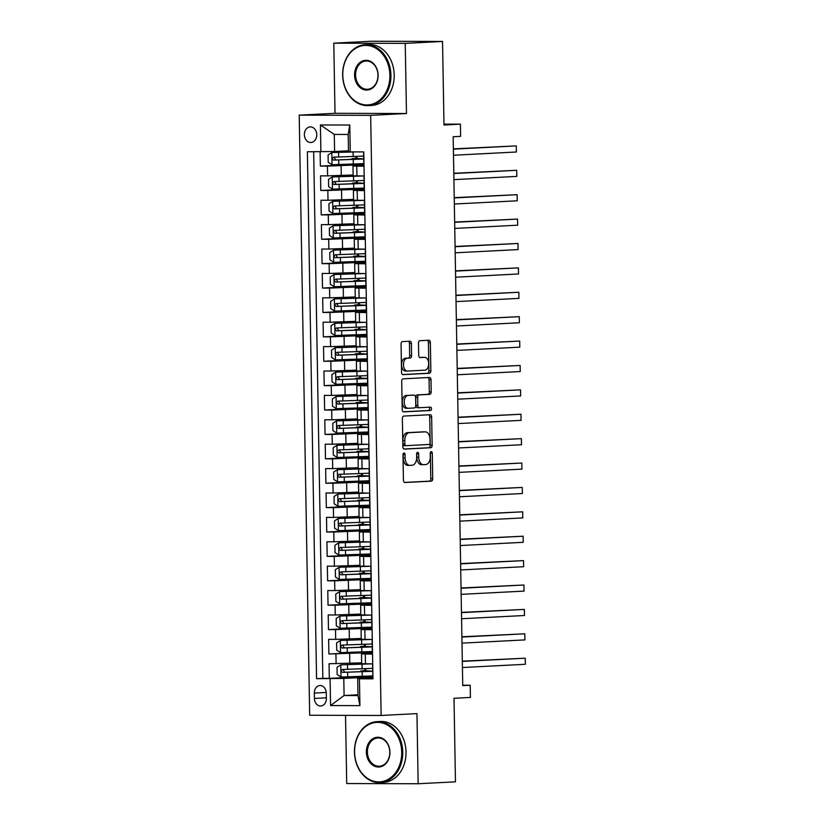 <?xml version="1.0" encoding="UTF-8"?>
<svg xmlns="http://www.w3.org/2000/svg" width="825" height="825" viewBox="0 0 825 825"><rect width="100%" height="100%" fill="white"/><g stroke="black" fill="none" stroke-linecap="round" stroke-linejoin="round"><path stroke-width="1.24" d="M403.992 453.018A1.681 1.021 90.2 0 0 402.992 454.75L403.435 480.191A2.392 1.464 90.2 0 0 404.889 482.512A2.392 1.464 90.2 0 0 404.941 482.512L431.3 481.161A2.392 1.464 90.2 0 0 432.723 478.686L432.279 453.245A1.681 1.021 90.2 0 0 431.258 451.626A1.681 1.021 90.2 0 0 431.228 451.626A1.681 1.021 90.2 0 0 430.227 453.348L430.289 456.648A7.662 4.692 90.2 0 1 425.731 464.547L423.534 464.661A7.662 4.692 90.2 0 1 423.38 464.661A7.662 4.692 90.2 0 1 418.718 457.236L418.657 453.946A1.681 1.021 90.2 0 0 417.646 452.317A1.681 1.021 90.2 0 0 417.605 452.327A1.681 1.021 90.2 0 0 416.615 454.049L416.666 457.339A7.662 4.692 90.2 0 1 412.118 465.248L409.922 465.362A7.662 4.692 90.2 0 1 409.767 465.362A7.662 4.692 90.2 0 1 405.096 457.937L405.044 454.647A1.681 1.021 90.2 0 0 404.023 453.018A1.681 1.021 90.2 0 0 403.992 453.018M304.373 134.671A7.807 6.177 -92.9 0 0 310.953 142.488A7.807 6.177 -92.9 0 0 316.738 134.712A7.807 6.177 -92.9 0 0 310.159 126.895A7.807 6.177 -92.9 0 0 304.373 134.671M411.386 343.53A2.392 1.464 90.2 0 0 409.922 341.21A2.392 1.464 90.2 0 0 409.881 341.21L402.487 341.591A2.392 1.464 90.2 0 0 401.063 344.066L401.548 372.323A2.392 1.464 90.2 0 0 403.012 374.643A2.392 1.464 90.2 0 0 403.064 374.643L429.423 373.282A2.392 1.464 90.2 0 0 430.846 370.817L430.351 342.561A2.392 1.464 90.2 0 0 428.887 340.24A2.392 1.464 90.2 0 0 428.845 340.24L419.904 340.694A2.392 1.464 90.2 0 0 418.492 343.169L418.698 355.266A2.392 1.464 90.2 0 0 420.152 357.586A2.392 1.464 90.2 0 0 420.203 357.576L424.638 357.349A6.404 3.919 90.2 0 1 424.762 357.349A6.404 3.919 90.2 0 1 428.66 363.66A6.404 3.919 90.2 0 1 424.854 370.167L407.509 371.054A6.404 3.919 90.2 0 1 407.375 371.054A6.404 3.919 90.2 0 1 403.477 364.743A6.404 3.919 90.2 0 1 407.282 358.246L410.169 358.091A2.392 1.464 90.2 0 0 411.593 355.627L411.386 343.53L409.458 343.53A2.392 1.464 90.2 0 0 408.375 341.292M345.52 715.357L346.717 783.544L418.162 783.75L455.462 781.832L454.008 698.28L470.415 697.434L470.209 685.235L462.743 685.627L453.162 136.744L460.628 136.362L460.412 124.163L443.984 124.111M405.24 43.374L333.795 43.168L335.012 113.303L406.467 113.51L405.24 43.374L442.54 41.456L443.994 125.008L460.412 124.163M406.467 113.51L370.662 115.345L381.14 715.461L309.684 715.254L299.207 115.139L370.662 115.345M418.162 783.75L416.945 713.615L381.14 715.461M403.786 416.068A2.392 1.464 90.2 0 0 402.363 418.533L402.858 446.789A2.392 1.464 90.2 0 0 404.312 449.109A2.392 1.464 90.2 0 0 404.363 449.109L430.722 447.748A2.392 1.464 90.2 0 0 432.145 445.283L431.65 417.027A2.392 1.464 90.2 0 0 430.186 414.707A2.392 1.464 90.2 0 0 430.145 414.707L403.786 416.068M402.208 409.551L401.713 381.294A2.392 1.464 90.2 0 1 403.136 378.83L429.495 377.479A2.392 1.464 90.2 0 0 429.495 377.479A2.392 1.464 90.2 0 1 431.001 379.789L431.207 391.885A2.392 1.464 90.2 0 1 429.784 394.36L419.1 394.907A2.392 1.464 90.2 0 0 417.677 397.372L417.811 405.395A2.392 1.464 90.2 0 0 419.275 407.715A2.392 1.464 90.2 0 0 419.317 407.715L430.454 407.148A1.681 1.021 90.2 0 1 430.485 407.148A1.681 1.021 90.2 0 1 431.506 408.798A1.681 1.021 90.2 0 1 430.506 410.499L403.714 411.871A2.392 1.464 90.2 0 1 403.662 411.871A2.392 1.464 90.2 0 1 402.208 409.551M333.795 43.168L371.085 41.25L442.54 41.456M320.121 151.79L320.368 166.093L356.967 164.206M363.794 164.66L327.422 166.114L327.587 175.869L320.543 175.849L320.791 190.482L357.4 188.605M364.217 189.049L327.845 190.503L328.01 200.258L320.966 200.238L321.224 214.882L357.823 212.994M364.64 213.448L328.267 214.902L328.443 224.658L321.389 224.637L321.647 239.271L358.246 237.394M365.073 237.847L328.69 239.291L328.866 249.047L321.822 249.037L322.07 263.67L358.679 261.783M365.496 262.237L329.123 263.691L329.288 273.446L322.245 273.426L322.503 288.059L359.102 286.182M365.918 286.636L329.546 288.08L329.722 297.846L322.668 297.825L322.926 312.458L359.525 310.571M366.352 311.025L329.969 312.479L330.144 322.235L323.091 322.214L323.348 336.858L359.948 334.971M366.774 335.424L330.402 336.868L330.567 346.634L323.524 346.613L323.771 361.247L360.381 359.37M367.197 359.813L330.825 361.267L330.99 371.023L323.947 371.002L324.204 385.646L360.803 383.759M367.62 384.213L331.248 385.667L331.423 395.423L324.369 395.402L324.627 410.035L361.226 408.158M368.053 408.602L331.681 410.056L331.846 419.812L324.802 419.791L325.05 434.435L361.659 432.548M368.476 433.001L332.104 434.455L332.269 444.211L325.225 444.19L325.483 458.824L362.082 456.947M368.899 457.39L332.527 458.844L332.702 468.6L325.648 468.579L325.906 483.223L362.505 481.336M369.332 481.79L332.949 483.244L333.125 492.999L326.071 492.979L326.329 507.612L362.928 505.735M369.755 506.189L333.382 507.633L333.548 517.399L326.504 517.378L326.752 532.012L363.361 530.124M370.177 530.578L333.805 532.032L333.97 541.788L326.927 541.767L327.185 556.401L363.784 554.524M370.6 554.977L334.228 556.421L334.403 566.187L327.35 566.167L327.608 580.8L364.207 578.923M371.033 579.367L334.661 580.821L334.826 590.576L327.783 590.556L328.03 605.199L364.64 603.312M371.456 603.766L335.084 605.21L335.249 614.976L328.206 614.955L328.463 629.588L365.062 627.712M371.879 628.155L335.507 629.609L335.682 639.365L328.628 639.344L328.886 653.988L372.312 652.554M365.485 652.101L328.886 653.988M372.962 678.501L372.508 663.867L361.659 663.712L361.494 653.947L372.333 654.112L372.085 639.468L361.237 639.313L361.072 629.558L371.9 628.908M361.072 629.558L371.91 629.712L371.652 615.079L360.814 614.924L360.638 605.158L371.467 604.519M360.638 605.158L371.487 605.313L371.229 590.679L360.391 590.525L360.216 580.769L371.044 580.119M360.216 580.769L371.054 580.924L370.807 566.29L359.958 566.125L359.793 556.37L370.621 555.73M359.793 556.37L370.631 556.524L370.373 541.891L359.535 541.736L359.36 531.981L370.188 531.331M359.36 531.981L370.208 532.135L369.951 517.502L359.112 517.337L358.937 507.581L369.765 506.942M358.937 507.581L369.786 507.736L369.528 493.103L358.679 492.948L358.514 483.192L369.342 482.543M358.514 483.192L369.353 483.347L369.095 468.703L358.256 468.548L358.091 458.793L368.919 458.153M358.091 458.793L368.93 458.948L368.672 444.314L357.833 444.159L357.658 434.393L368.486 433.754M357.658 434.393L368.507 434.558L368.249 419.915L357.411 419.76L357.235 410.004L368.063 409.355M357.235 410.004L368.074 410.159L367.826 395.526L356.978 395.371L356.812 385.605L367.641 384.966M356.812 385.605L367.651 385.77L367.393 371.126L356.555 370.972L356.379 361.216L367.207 360.566M356.379 361.216L367.228 361.371L366.97 346.737L356.132 346.572L355.957 336.817L366.785 336.177M355.957 336.817L366.805 336.971L366.548 322.338L355.699 322.183L355.534 312.427L366.362 311.778M355.534 312.427L366.372 312.582L366.114 297.949L355.276 297.784L355.111 288.028L365.939 287.389M355.111 288.028L365.949 288.183L365.692 273.549L354.853 273.395L354.678 263.639L365.506 262.989M354.678 263.639L365.527 263.794L365.269 249.15L354.43 248.995L354.255 239.24L365.083 238.6M354.255 239.24L365.093 239.394L364.846 224.761L353.997 224.606L353.832 214.851L364.66 214.201M353.832 214.851L364.671 215.005L364.413 200.362L353.574 200.207L353.399 190.451L364.227 189.812M353.399 190.451L364.248 190.606L363.99 175.972L353.152 175.818L352.976 166.052L363.804 165.412M327.587 175.869L353.131 174.972M328.01 200.258L353.564 199.372M328.443 224.658L353.987 223.761M328.866 249.047L354.41 248.16M329.288 273.446L354.832 272.549M329.722 297.846L355.266 296.948M330.144 322.235L355.688 321.338M330.567 346.634L356.111 345.737M330.99 371.023L356.544 370.126M331.423 395.423L356.967 394.525M331.846 419.812L357.39 418.925M332.269 444.211L357.813 443.314M332.702 468.6L358.246 467.713M333.125 492.999L358.669 492.102M333.548 517.399L359.092 516.502M333.97 541.788L359.525 540.891M334.403 566.187L359.948 565.29M334.826 590.576L360.37 589.679M335.249 614.976L360.793 614.078M335.682 639.365L361.226 638.478M326.38 698.466L326.287 693.103A7.569 5.981 -92.9 0 0 319.914 685.534A7.569 5.981 -92.9 0 0 314.315 693.072L314.407 698.435A7.569 5.981 -92.9 0 0 320.781 706.004A7.569 5.981 -92.9 0 0 326.38 698.466M320.894 151.79L320.43 124.957L349.779 125.039L350.254 151.882L348.49 151.553L348.191 134.475L334.29 134.434L334.589 151.511L307.374 151.759L316.573 678.686L343.788 678.439L372.735 676.943M350.254 151.882L363.763 151.913L372.962 678.841L359.442 678.8L359.917 705.643L330.567 705.55L330.093 678.717M313.655 151.779L322.843 678.356L329.309 678.377L329.051 663.743L361.649 662.867M372.323 653.307L361.494 653.947M352.976 166.052L363.815 166.217L363.567 151.913M335.507 629.609L328.463 629.588M335.084 605.21L328.03 605.199M334.661 580.821L327.608 580.8M334.228 556.421L327.185 556.401M333.805 532.032L326.752 532.012M333.382 507.633L326.329 507.612M332.949 483.244L325.906 483.223M332.527 458.844L325.483 458.824M332.104 434.455L325.05 434.435M331.681 410.056L324.627 410.035M331.248 385.667L324.204 385.646M330.825 361.267L323.771 361.247M330.402 336.868L323.348 336.858M329.969 312.479L322.926 312.458M329.546 288.08L322.503 288.059M329.123 263.691L322.07 263.67M328.69 239.291L321.647 239.271M328.267 214.902L321.224 214.882M327.845 190.503L320.791 190.482M327.422 166.114L320.368 166.093M334.589 151.511L348.48 150.8M343.788 678.439L344.087 695.516L357.988 695.547L357.689 678.48L359.442 678.8M357.978 694.794L344.087 695.516L330.567 705.55M372.745 677.707L357.689 678.48M335.012 113.303L299.207 115.139M470.209 685.235L462.743 685.214M372.735 676.778L365.908 676.366M365.815 670.972L365.774 668.807M365.908 676.5L329.309 678.377M322.843 678.356L316.573 678.686M372.302 652.379L365.485 651.977M365.392 646.583L365.351 644.418M371.879 627.99L365.062 627.577M364.97 622.184L364.928 620.018M371.456 603.591L364.629 603.188M364.537 597.785L364.506 595.619M371.023 579.202L364.207 578.789M364.114 573.396L364.073 571.23M370.6 554.802L363.784 554.4M363.691 548.996L363.65 546.831M370.177 530.413L363.361 530.001M363.258 524.607L363.227 522.442M369.755 506.014L362.928 505.612M362.835 500.208L362.794 498.042M369.322 481.625L362.505 481.212M362.412 475.819L362.371 473.653M368.899 457.225L362.082 456.813M361.989 451.419L361.948 449.254M368.476 432.826L361.649 432.424M361.556 427.03L361.525 424.865M368.043 408.437L361.226 408.024M361.133 402.631L361.092 400.465M367.62 384.037L360.803 383.635M360.711 378.232L360.669 376.076M367.197 359.648L360.37 359.236M360.278 353.843L360.247 351.677M366.774 335.249L359.948 334.847M359.855 329.443L359.813 327.278M366.341 310.86L359.525 310.448M359.432 305.054L359.391 302.888M365.918 286.461L359.102 286.058M358.999 280.655L358.968 278.489M365.496 262.072L358.669 261.659M358.576 256.266L358.545 254.1M365.062 237.672L358.246 237.27M358.153 231.866L358.112 229.701M364.64 213.283L357.823 212.871M357.73 207.477L357.689 205.312M364.217 188.884L357.39 188.471M357.297 183.078L357.266 180.912M363.794 164.484L356.967 164.082M356.874 158.689L356.833 156.523M357.988 695.547L359.917 705.643M320.43 124.957L334.29 134.434M349.779 125.039L348.191 134.475M403.054 454.132A1.681 1.021 90.2 0 1 403.116 454.637L403.167 457.937A7.662 4.692 90.2 0 0 407.828 465.362A7.662 4.692 90.2 0 0 407.993 465.352L409.613 465.362M423.225 464.661L421.606 464.65A7.662 4.692 90.2 0 1 421.451 464.661A7.662 4.692 90.2 0 1 416.79 457.236L416.728 453.936A1.681 1.021 90.2 0 0 416.677 453.43M404.508 482.429L429.371 481.15A2.392 1.464 90.2 0 0 430.794 478.686L430.351 453.245A1.681 1.021 90.2 0 0 430.289 452.729M403.93 449.027L428.783 447.748A2.392 1.464 90.2 0 0 430.207 445.273L429.722 417.027A2.392 1.464 90.2 0 0 428.639 414.789M404.858 444.046A1.681 1.021 90.2 0 0 405.879 445.675A1.681 1.021 90.2 0 0 405.91 445.675L429.052 444.479A1.681 1.021 90.2 0 0 430.042 442.757L429.99 439.282A7.662 4.692 90.2 0 0 425.318 431.857A7.662 4.692 90.2 0 0 425.164 431.857L409.344 432.671A7.662 4.692 90.2 0 0 404.797 440.581L404.858 444.046L402.93 444.046A1.681 1.021 90.2 0 0 403.951 445.665A1.681 1.021 90.2 0 0 403.982 445.665L405.848 445.675M423.545 431.857A7.662 4.692 90.2 0 0 423.39 431.857A7.662 4.692 90.2 0 0 423.235 431.857L425.164 431.857M402.93 444.046L402.868 440.571A7.662 4.692 90.2 0 1 407.416 432.671L423.235 431.857M419.224 407.715L417.388 407.715A2.392 1.464 90.2 0 1 417.337 407.715A2.392 1.464 90.2 0 1 415.882 405.395L415.738 397.372A2.392 1.464 90.2 0 1 417.161 394.897L427.855 394.35A2.392 1.464 90.2 0 0 429.278 391.885L429.072 379.789A2.392 1.464 90.2 0 0 427.989 377.551M403.281 411.788L428.577 410.489A1.681 1.021 90.2 0 0 429.567 409.056A1.681 1.021 90.2 0 0 428.876 407.22M408.004 395.474A6.404 3.919 90.2 0 0 404.198 401.971A6.404 3.919 90.2 0 0 408.097 408.293A6.404 3.919 90.2 0 0 408.231 408.282L414.346 407.973A2.392 1.464 90.2 0 0 415.759 405.498L415.625 397.485A2.392 1.464 90.2 0 0 414.171 395.165A2.392 1.464 90.2 0 0 414.119 395.165L406.075 395.474A6.404 3.919 90.2 0 0 402.27 401.971A6.404 3.919 90.2 0 0 406.168 408.282A6.404 3.919 90.2 0 0 406.292 408.282L407.963 408.282M412.283 395.154A2.392 1.464 90.2 0 0 412.232 395.154A2.392 1.464 90.2 0 0 412.191 395.154L414.119 395.165M406.075 395.474L412.191 395.154M407.241 371.054L405.57 371.054A6.404 3.919 90.2 0 1 405.446 371.054A6.404 3.919 90.2 0 1 401.538 364.743A6.404 3.919 90.2 0 1 405.353 358.236L408.241 358.091A2.392 1.464 90.2 0 0 409.664 355.616L409.458 343.53M422.967 357.349A6.404 3.919 90.2 0 0 422.833 357.349A6.404 3.919 90.2 0 0 422.699 357.349L424.638 357.349M419.77 357.493L422.699 357.349M402.631 374.56L427.484 373.282A2.392 1.464 90.2 0 0 428.907 370.807L428.423 342.55A2.392 1.464 90.2 0 0 427.34 340.312M363.773 671.705L363.763 671.076L360.876 670.962L363.969 670.735A1.464 0.897 90.2 0 0 364.846 669.23A1.464 0.897 90.2 0 0 364.805 668.848M368.806 663.857L340.849 664.837L337.033 667.26L337.157 674.582L341.065 677.026L372.714 675.933M340.849 664.837L371.467 663.867M361.659 663.486L360.742 663.403L361.659 663.29M365.815 670.777L372.632 671.179M462.433 667.528L525.329 664.29L525.226 658.195L462.32 661.165M372.58 668.363L342.561 669.467C340.849 670.447 340.859 671.426 342.612 672.385L372.632 671.292M363.763 671.076L369.59 671.292L344.757 672.282L343.375 670.096M525.329 664.29L525.226 658.195L462.32 661.423M354.595 752.06A29.772 23.543 -92.9 0 0 378.675 781.894A29.772 23.543 -92.9 0 0 401.713 752.194A29.772 23.543 -92.9 0 0 377.633 722.37A29.772 23.543 -92.9 0 0 354.595 752.06M402.744 752.173A30.504 24.121 87.1 0 1 380.17 782.574A30.504 24.121 87.1 0 1 354.461 752.039A30.504 24.121 87.1 0 1 377.035 721.638A30.504 24.121 87.1 0 1 402.744 752.173M366.372 752.091A14.891 11.777 87.1 0 1 377.902 737.251A14.891 11.777 87.1 0 1 389.936 752.163A14.891 11.777 87.1 0 1 378.417 767.013A14.891 11.777 87.1 0 1 366.372 752.091M389.802 752.132A14.159 11.199 -92.9 0 0 377.881 737.962A14.159 11.199 -92.9 0 0 367.403 752.07A14.159 11.199 -92.9 0 0 379.335 766.239A14.159 11.199 -92.9 0 0 389.802 752.132M377.035 721.638L380.325 721.462A30.504 24.121 87.1 0 1 406.024 752.008A30.504 24.121 87.1 0 1 383.45 782.399L380.17 782.574M342.777 75.106A29.772 23.543 -92.9 0 0 366.857 104.94A29.772 23.543 -92.9 0 0 389.895 75.24A29.772 23.543 -92.9 0 0 365.826 45.416A29.772 23.543 -92.9 0 0 342.777 75.106M390.926 75.219A30.504 24.121 87.1 0 1 368.352 105.621A30.504 24.121 87.1 0 1 342.653 75.085A30.504 24.121 87.1 0 1 365.217 44.684A30.504 24.121 87.1 0 1 390.926 75.219M354.564 75.137A14.891 11.777 87.1 0 1 366.083 60.297A14.891 11.777 87.1 0 1 378.118 75.209A14.891 11.777 87.1 0 1 366.599 90.059A14.891 11.777 87.1 0 1 354.564 75.137M377.984 75.178A14.159 11.199 -92.9 0 0 366.063 61.009A14.159 11.199 -92.9 0 0 355.585 75.116A14.159 11.199 -92.9 0 0 367.517 89.286A14.159 11.199 -92.9 0 0 377.984 75.178M365.217 44.684L368.507 44.509A30.504 24.121 87.1 0 1 394.206 75.054A30.504 24.121 87.1 0 1 371.632 105.445L368.352 105.621M363.351 647.316L363.34 646.676L360.442 646.573L363.547 646.346A1.464 0.897 90.2 0 0 364.413 644.83A1.464 0.897 90.2 0 0 364.382 644.449M368.383 639.458L340.426 640.437L336.6 642.871L336.734 650.183L340.632 652.637L372.292 651.533M340.426 640.437L371.033 639.468M361.237 639.086L360.319 639.004L361.226 638.901M365.392 646.387L372.209 646.779M462 643.129L524.906 639.901L524.803 633.796L461.897 636.766M372.157 643.974L342.138 645.067C340.416 646.047 340.436 647.027 342.189 647.996L372.209 646.903M363.34 646.676L369.167 646.893L344.334 647.883L342.952 645.697M524.906 639.901L524.803 633.796L461.897 637.034M362.928 622.916L362.907 622.287L360.02 622.174L363.124 621.947A1.464 0.897 90.2 0 0 363.99 620.441A1.464 0.897 90.2 0 0 363.949 620.06M367.96 615.068L339.993 616.048L336.177 618.472L336.301 625.793L340.209 628.238L371.869 627.134M339.993 616.048L370.611 615.068M360.803 614.697L359.886 614.615L360.803 614.501M364.959 621.988L371.786 622.39M461.577 618.74L524.483 615.502L524.37 609.407L461.464 612.377M371.735 619.575L341.705 620.678C339.993 621.658 340.013 622.627 341.756 623.597L371.786 622.504M362.907 622.287L368.744 622.504L343.912 623.494L342.519 621.308M524.483 615.502L524.37 609.407L461.474 612.635M362.495 598.527L362.484 597.888L359.597 597.785L362.691 597.558A1.464 0.897 90.2 0 0 363.567 596.042A1.464 0.897 90.2 0 0 363.526 595.66M367.527 590.669L339.57 591.649L335.754 594.083L335.878 601.394L339.787 603.848L371.436 602.745M339.57 591.649L370.188 590.679M360.381 590.298L359.463 590.215L360.381 590.112M364.537 597.599L371.353 597.991M461.154 594.34L524.05 591.102L523.947 585.007L461.041 587.977M371.312 595.186L341.282 596.279C339.57 597.259 339.591 598.238 341.333 599.208L371.363 598.104M362.484 597.888L368.321 598.104L343.478 599.094L342.097 596.908M524.05 591.102L523.947 585.007L461.041 588.246M362.072 574.128L362.062 573.499L359.164 573.385L362.268 573.158A1.464 0.897 90.2 0 0 363.134 571.653A1.464 0.897 90.2 0 0 363.103 571.261M367.104 566.28L339.147 567.249L335.321 569.683L335.455 577.005L339.353 579.449L371.013 578.346M339.147 567.249L369.765 566.28M359.958 565.909L359.04 565.826L359.958 565.713M364.114 573.2L370.93 573.602M460.721 569.941L523.627 566.713L523.524 560.608L460.618 563.588M370.879 570.787L340.859 571.88C339.147 572.87 339.157 573.839 340.911 574.808L370.93 573.715M362.062 573.499L367.888 573.705L343.056 574.705L341.674 572.519M523.627 566.713L523.524 560.608L460.618 563.846M361.649 549.739L361.639 549.099L358.741 548.996L361.845 548.759A1.464 0.897 90.2 0 0 362.711 547.253A1.464 0.897 90.2 0 0 362.67 546.872M366.682 541.881L338.724 542.86L334.898 545.284L335.022 552.606L338.931 555.06L370.59 553.957M338.724 542.86L369.332 541.891M359.535 541.509L358.607 541.427L359.525 541.313M361.845 548.759L370.507 549.202M460.298 545.552L523.205 542.314L523.102 536.219L460.185 539.189M370.456 546.398L340.436 547.491C338.714 548.47 338.735 549.45 340.488 550.419L370.507 549.316M361.639 549.099L367.465 549.316L342.633 550.306L341.251 548.12M523.205 542.314L523.102 536.219L460.195 539.457M361.216 525.339L361.206 524.7L358.318 524.597L361.412 524.37A1.464 0.897 90.2 0 0 362.288 522.854A1.464 0.897 90.2 0 0 362.247 522.472M366.248 517.481L338.291 518.461L334.476 520.895L334.599 528.217L338.508 530.661L370.157 529.557M338.291 518.461L368.909 517.492M359.102 517.11L358.184 517.038L359.102 516.924M361.412 524.37L370.074 524.813M459.876 521.153L522.782 517.925L522.668 511.82L459.762 514.8M370.033 521.998L340.003 523.091C338.291 524.081 338.312 525.051 340.055 526.02L370.085 524.927M361.206 524.7L367.043 524.917L342.2 525.907L340.818 523.72M522.782 517.925L522.668 511.82L459.772 515.058M360.793 500.94L360.783 500.311L357.895 500.198L360.989 499.971A1.464 0.897 90.2 0 0 361.866 498.465A1.464 0.897 90.2 0 0 361.824 498.083M365.826 493.092L337.868 494.072L334.043 496.495L334.177 503.817L338.085 506.272L369.734 505.168M337.868 494.072L368.486 493.103M358.679 492.721L357.761 492.638L358.679 492.525M360.989 499.971L369.652 500.414M459.453 496.763L522.349 493.525L522.246 487.431L459.339 490.401M369.6 497.599L339.58 498.702C337.868 499.682 337.879 500.662 339.632 501.631L369.652 500.528M360.783 500.311L366.609 500.528L341.777 501.517L340.395 499.331M522.349 493.525L522.246 487.431L459.339 490.658M360.37 476.551L360.36 475.912L357.462 475.808L360.566 475.582A1.464 0.897 90.2 0 0 361.433 474.066A1.464 0.897 90.2 0 0 361.402 473.684M365.403 468.693L337.446 469.673L333.62 472.106L333.754 479.418L337.652 481.872L369.311 480.769M337.446 469.673L368.053 468.703M358.256 468.322L357.338 468.249L358.246 468.136M362.402 475.623L369.229 476.015M459.02 472.364L521.926 469.136L521.823 463.031L458.906 466.012M369.177 473.21L339.157 474.303C337.435 475.293 337.456 476.262 339.209 477.232L369.229 476.138M360.36 475.912L366.187 476.128L341.354 477.118L339.972 474.932M521.926 469.136L521.823 463.031L458.917 466.269M359.948 452.152L359.927 451.522L357.039 451.409L360.143 451.182A1.464 0.897 90.2 0 0 361.01 449.677A1.464 0.897 90.2 0 0 360.968 449.295M364.98 444.304L337.012 445.283L333.197 447.707L333.321 455.029L337.229 457.483L368.888 456.38M337.012 445.283L367.63 444.314M357.823 443.933L356.905 443.85L357.823 443.737M361.979 451.223L368.806 451.626M458.597 447.975L521.503 444.737L521.39 438.642L458.483 441.612M368.754 448.81L338.724 449.914C337.012 450.893 337.033 451.873 338.776 452.843L368.806 451.739M359.927 451.522L365.764 451.739L340.931 452.729L339.539 450.543M521.503 444.737L521.39 438.642L458.494 441.87M359.514 427.762L359.504 427.123L356.617 427.02L359.71 426.793A1.464 0.897 90.2 0 0 360.587 425.277A1.464 0.897 90.2 0 0 360.546 424.896M364.547 419.904L336.59 420.884L332.774 423.318L332.898 430.629L336.806 433.084L368.455 431.98M336.59 420.884L367.207 419.915M357.4 419.533L356.483 419.451L357.4 419.347M361.556 426.834L368.373 427.226M458.174 423.576L521.07 420.348L520.967 414.243L458.061 417.213M368.332 424.421L338.302 425.514C336.59 426.494 336.6 427.474 338.353 428.443L368.373 427.35M359.504 427.123L365.331 427.34L340.498 428.33L339.116 426.143M521.07 420.348L520.967 414.243L458.061 417.481M359.092 403.363L359.081 402.734L356.183 402.621L359.287 402.394A1.464 0.897 90.2 0 0 360.154 400.888A1.464 0.897 90.2 0 0 360.123 400.507M364.124 395.515L336.167 396.495L332.341 398.918L332.475 406.24L336.373 408.684L368.032 407.591M336.167 396.495L366.774 395.515M356.978 395.144L356.06 395.062L356.978 394.948M361.133 402.435L367.95 402.837M457.741 399.187L520.647 395.948L520.544 389.854L457.638 392.824M367.898 400.022L337.879 401.125C336.167 402.105 336.177 403.074 337.93 404.044L367.95 402.951M359.081 402.734L364.908 402.951L340.075 403.941L338.693 401.754M520.647 395.948L520.544 389.854L457.638 393.082M358.669 378.974L358.658 378.335L355.761 378.232L358.865 378.005A1.464 0.897 90.2 0 0 359.731 376.489A1.464 0.897 90.2 0 0 359.69 376.107M363.701 371.116L335.734 372.096L331.918 374.529L332.042 381.841L335.95 384.295L367.61 383.192M335.734 372.096L366.352 371.126M356.555 370.745L355.627 370.662L356.544 370.559M360.7 378.046L367.527 378.438M457.318 374.787L520.224 371.549L520.121 365.454L457.205 368.424M367.476 375.633L337.456 376.726C335.734 377.706 335.754 378.685 337.507 379.655L367.527 378.562M358.658 378.335L364.485 378.551L339.653 379.541L338.26 377.355M520.224 371.549L520.121 365.454L457.215 368.692M358.236 354.575L358.225 353.946L355.338 353.832L358.432 353.605A1.464 0.897 90.2 0 0 359.308 352.1A1.464 0.897 90.2 0 0 359.267 351.708M363.268 346.727L335.311 347.707L331.495 350.13L331.619 357.452L335.528 359.896L367.177 358.793M335.311 347.707L365.929 346.727M356.122 346.356L355.204 346.273L356.122 346.16M360.278 353.647L367.094 354.049M456.895 350.398L519.802 347.16L519.688 341.065L456.782 344.035M367.053 351.233L337.023 352.327C335.311 353.317 335.332 354.286 337.074 355.255L367.104 354.162M358.225 353.946L364.062 354.152L339.219 355.152L337.838 352.966M519.802 347.16L519.688 341.065L456.782 344.293M357.813 330.186L357.802 329.546L354.915 329.443L358.009 329.206A1.464 0.897 90.2 0 0 358.875 327.7A1.464 0.897 90.2 0 0 358.844 327.319M362.845 322.327L334.888 323.307L331.062 325.731L331.196 333.052L335.105 335.507L366.754 334.403M334.888 323.307L365.506 322.338M355.699 321.956L354.781 321.874L355.699 321.76M359.855 329.257L366.671 329.649M456.472 325.999L519.368 322.761L519.265 316.666L456.359 319.636M366.62 326.844L336.6 327.938C334.888 328.917 334.898 329.897 336.652 330.866L366.671 329.763M357.802 329.546L363.629 329.763L338.797 330.753L337.415 328.567M519.368 322.761L519.265 316.666L456.359 319.904M357.39 305.786L357.38 305.147L354.482 305.044L357.586 304.817A1.464 0.897 90.2 0 0 358.452 303.311A1.464 0.897 90.2 0 0 358.411 302.919M362.423 297.938L334.465 298.908L330.639 301.342L330.773 308.663L334.672 311.108L366.331 310.004M334.465 298.908L365.073 297.938M355.276 297.557L354.348 297.485L355.266 297.371M357.586 304.817L366.248 305.26M456.039 301.599L518.946 298.372L518.842 292.267L455.926 295.247M366.197 302.445L336.177 303.538C334.455 304.528 334.476 305.498 336.229 306.467L366.248 305.374M357.38 305.147L363.206 305.363L338.374 306.364L336.992 304.167M518.946 298.372L518.842 292.267L455.936 295.505M356.957 281.397L356.947 280.758L354.059 280.655L357.163 280.418A1.464 0.897 90.2 0 0 358.029 278.912A1.464 0.897 90.2 0 0 357.988 278.53M361.989 273.539L334.032 274.519L330.217 276.942L330.34 284.264L334.249 286.718L365.908 285.615M334.032 274.519L364.65 273.549M354.843 273.168L353.925 273.085L354.843 272.972M357.163 280.418L365.826 280.861M455.617 277.21L518.523 273.972L518.409 267.877L455.503 270.847M365.774 278.046L335.744 279.149C334.032 280.129 334.053 281.108 335.796 282.078L365.826 280.974M356.947 280.758L362.783 280.974L337.951 281.964L336.559 279.778M518.523 273.972L518.409 267.877L455.513 271.105M356.534 256.998L356.524 256.358L353.636 256.255L356.73 256.028A1.464 0.897 90.2 0 0 357.607 254.513A1.464 0.897 90.2 0 0 357.565 254.131M361.567 249.14L333.609 250.119L329.794 252.553L329.918 259.865L333.826 262.319L365.475 261.216M333.609 250.119L364.227 249.15M354.42 248.768L353.502 248.696L354.42 248.583M358.576 256.07L365.392 256.472M455.194 252.811L518.09 249.583L517.987 243.478L455.08 246.458M365.341 253.657L335.321 254.75C333.609 255.74 333.62 256.709 335.373 257.678L365.392 256.585M356.524 256.358L362.35 256.575L337.518 257.565L336.136 255.379M518.09 249.583L517.987 243.478L455.08 246.716M356.111 232.598L356.101 231.969L353.203 231.856L356.307 231.629A1.464 0.897 90.2 0 0 357.173 230.123A1.464 0.897 90.2 0 0 357.142 229.742M361.144 224.751L333.187 225.73L329.361 228.154L329.495 235.476L333.393 237.93L365.052 236.827M333.187 225.73L363.794 224.761M353.997 224.379L353.079 224.297L353.997 224.183M358.153 231.67L364.97 232.072M454.761 228.422L517.667 225.184L517.564 219.089L454.657 222.059M364.918 229.257L334.898 230.361C333.187 231.34 333.197 232.32 334.95 233.289L364.97 232.186M356.101 231.969L361.927 232.186L337.095 233.176L335.713 230.99M517.667 225.184L517.564 219.089L454.657 222.317M355.688 208.209L355.678 207.57L352.78 207.467L355.884 207.24A1.464 0.897 90.2 0 0 356.751 205.724A1.464 0.897 90.2 0 0 356.709 205.343M360.721 200.351L332.753 201.331L328.938 203.765L329.062 211.076L332.97 213.531L364.629 212.427M332.753 201.331L363.371 200.362M353.574 199.98L352.646 199.908L353.564 199.794M357.72 207.281L364.547 207.673M454.338 204.023L517.244 200.795L517.131 194.69L454.224 197.66M364.495 204.868L334.476 205.961C332.753 206.941 332.774 207.921 334.527 208.89L364.547 207.797M355.678 207.57L361.505 207.787L336.672 208.777L335.28 206.59M517.244 200.795L517.131 194.69L454.235 197.928M355.255 183.81L355.245 183.181L352.358 183.068L355.451 182.841A1.464 0.897 90.2 0 0 356.328 181.335A1.464 0.897 90.2 0 0 356.287 180.953M360.288 175.962L332.331 176.942L328.515 179.365L328.639 186.687L332.547 189.131L364.196 188.038M332.331 176.942L362.948 175.972M353.141 175.591L352.223 175.508L353.141 175.395M357.297 182.882L364.114 183.284M453.915 179.633L516.821 176.395L516.708 170.301L453.802 173.271M364.073 180.469L334.043 181.572C332.331 182.552 332.351 183.532 334.094 184.491L364.124 183.398M355.245 183.181L361.082 183.398L336.239 184.388L334.857 182.201M516.821 176.395L516.708 170.301L453.802 173.528M354.832 159.421L354.822 158.782L351.935 158.678L355.028 158.452A1.464 0.897 90.2 0 0 355.895 156.936A1.464 0.897 90.2 0 0 355.864 156.554M353.832 151.893L331.908 152.542L328.082 154.976L328.216 162.288L332.124 164.742L363.773 163.639M331.908 152.542L356.452 151.893M356.874 158.493L363.691 158.885M453.482 155.234L516.388 152.006L516.285 145.901L453.379 148.871M363.639 156.08L333.62 157.173C331.908 158.153 331.918 159.132 333.671 160.102L363.691 159.008M354.822 158.782L360.649 158.998L335.816 159.988L334.434 157.802M516.388 152.006L516.285 145.901L453.379 149.139M341.107 165.825L341.282 175.581M341.54 190.224L341.705 199.98M341.963 214.613L342.127 224.369M342.385 239.013L342.561 248.768M342.818 263.402L342.983 273.157M343.241 287.801L343.406 297.557M343.664 312.19L343.839 321.946M344.087 336.59L344.262 346.345M344.52 360.979L344.685 370.745M344.943 385.378L345.108 395.134M345.366 409.767L345.541 419.533M345.799 434.167L345.964 443.922M346.222 458.566L346.387 468.322M346.644 482.955L346.82 492.711M347.067 507.354L347.243 517.11M347.5 531.743L347.665 541.499M347.923 556.143L348.098 565.898M348.346 580.532L348.521 590.298M348.779 604.931L348.944 614.687M349.202 629.32L349.367 639.086M349.625 653.72L349.8 663.475M365.289 654.091L365.454 663.847M356.771 166.196L356.936 175.952M357.194 190.585L357.369 200.341M357.627 214.985L357.792 224.74M358.05 239.374L358.215 249.14M358.473 263.773L358.648 273.529M358.896 288.162L359.071 297.928M359.329 312.562L359.494 322.317M359.752 336.951L359.927 346.717M360.174 361.35L360.35 371.106M360.608 385.749L360.772 395.505M361.03 410.138L361.195 419.894M361.453 434.538L361.628 444.293M361.876 458.927L362.051 468.683M362.309 483.326L362.474 493.082M362.732 507.715L362.907 517.481M363.155 532.115L363.33 541.87M363.588 556.504L363.753 566.27M364.011 580.903L364.176 590.659M364.433 605.303L364.609 615.058M364.856 629.692L365.032 639.447M335.93 654.008L336.105 663.764M326.37 697.816L314.407 698.435M326.257 692.453L314.315 693.072M403.167 457.937L405.096 457.937M416.728 453.936L418.657 453.946M416.79 457.236L418.718 457.236M430.351 453.245L432.279 453.245M430.794 478.686L432.723 478.686M429.371 481.15L431.3 481.161M403.116 454.637L405.044 454.647M429.722 417.027L431.65 417.027M430.207 445.273L432.145 445.283M428.783 447.748L430.722 447.748M407.416 432.671L409.344 432.671M402.868 440.571L404.797 440.581M429.072 379.789L431.001 379.789M429.278 391.885L431.207 391.885M427.855 394.35L429.784 394.36M417.161 394.897L419.1 394.907M415.738 397.372L417.677 397.372M415.882 405.395L417.811 405.395M428.577 410.489L430.506 410.499M409.664 355.616L411.593 355.627M408.241 358.091L410.169 358.091M405.353 358.236L407.282 358.246M428.423 342.55L430.351 342.561M428.907 370.807L430.846 370.817M427.484 373.282L429.423 373.282M365.815 670.746L363.969 670.735M340.756 664.898L340.962 676.974M362.175 671.859L362.247 676.5M362.041 664.3L362.123 668.931M347.634 672.292L347.717 676.933M347.5 664.733L347.583 669.374M344.757 672.282L342.612 672.385M365.382 646.346L363.547 646.346M340.323 640.499L340.539 652.575M361.742 647.47L361.824 652.101M361.608 639.901L361.69 644.542M347.212 647.903L347.284 652.534M347.077 640.344L347.16 644.975M344.334 647.883L342.189 647.996M364.959 621.957L363.124 621.947M339.9 616.1L340.106 628.176M361.319 623.071L361.402 627.701M361.185 615.512L361.267 620.142M346.778 623.504L346.861 628.145M346.655 615.945L346.727 620.575M343.912 623.494L341.756 623.597M364.537 597.558L362.691 597.558M339.477 591.711L339.683 603.787M360.896 598.672L360.979 603.312M360.762 591.113L360.845 595.753M346.356 599.115L346.438 603.745M346.222 591.546L346.304 596.186M343.478 599.094L341.333 599.208M364.114 573.158L362.268 573.158M339.044 567.311L339.261 579.387M360.463 574.283L360.546 578.913M360.339 566.723L360.412 571.354M345.933 574.716L346.015 579.356M345.799 567.157L345.881 571.787M343.056 574.705L340.911 574.808M338.621 542.922L338.838 554.998M360.04 549.883L360.123 554.524M359.906 542.324L359.989 546.954M345.5 550.327L345.582 554.957M345.376 542.757L345.448 547.398M342.633 550.306L340.488 550.419M338.198 518.523L338.405 530.599M359.618 525.494L359.7 530.124M359.483 517.925L359.566 522.565M345.077 525.927L345.159 530.568M344.943 518.368L345.025 522.998M342.2 525.907L340.055 526.02M337.776 494.134L337.982 506.21M359.195 501.095L359.267 505.735M359.061 493.536L359.143 498.166M344.654 501.538L344.737 506.168M344.52 493.969L344.603 498.609M341.777 501.517L339.632 501.631M362.402 475.582L360.566 475.582M337.343 469.734L337.559 481.81M358.762 476.706L358.844 481.336M358.627 469.136L358.71 473.777M344.231 477.139L344.303 481.769M344.097 469.58L344.18 474.21M341.354 477.118L339.209 477.232M361.979 451.192L360.143 451.182M336.92 445.345L337.126 457.421M358.339 452.306L358.421 456.947M358.205 444.747L358.287 449.377M343.798 452.739L343.881 457.38M343.664 445.18L343.747 449.821M340.931 452.729L338.776 452.843M361.556 426.793L359.71 426.793M336.497 420.946L336.703 433.022M357.916 427.917L357.998 432.548M357.782 420.348L357.864 424.988M343.375 428.35L343.458 432.981M343.241 420.791L343.324 425.422M340.498 428.33L338.353 428.443M361.133 402.404L359.287 402.394M336.064 396.557L336.28 408.623M357.483 403.518L357.565 408.148M357.359 395.959L357.431 400.589M342.952 403.951L343.035 408.592M342.818 396.392L342.901 401.022M340.075 403.941L337.93 404.044M360.7 378.005L358.865 378.005M335.641 372.157L335.858 384.233M357.06 379.118L357.142 383.759M356.926 371.559L357.008 376.2M342.519 379.562L342.602 384.192M342.396 371.993L342.468 376.633M339.653 379.541L337.507 379.655M360.278 353.616L358.432 353.605M335.218 347.758L335.424 359.834M356.637 354.729L356.72 359.36M356.503 347.17L356.586 351.801M342.097 355.162L342.179 359.803M341.963 347.603L342.045 352.234M339.219 355.152L337.074 355.255M359.855 329.216L358.009 329.206M334.795 323.369L335.002 335.445M356.214 330.33L356.287 334.971M356.08 322.771L356.163 327.401M341.674 330.773L341.756 335.404M341.54 323.204L341.622 327.845M338.797 330.753L336.652 330.866M334.362 298.97L334.579 311.046M355.781 305.941L355.864 310.571M355.647 298.372L355.73 303.012M341.251 306.374L341.323 311.015M341.117 298.815L341.199 303.445M338.374 306.364L336.229 306.467M333.939 274.581L334.146 286.657M355.358 281.542L355.441 286.182M355.224 273.983L355.307 278.613M340.818 281.985L340.9 286.615M340.684 274.416L340.766 279.056M337.951 281.964L335.796 282.078M358.576 256.028L356.73 256.028M333.517 250.181L333.723 262.257M354.936 257.153L355.008 261.783M354.802 249.583L354.884 254.224M340.395 257.586L340.478 262.216M340.261 250.027L340.343 254.657M337.518 257.565L335.373 257.678M358.153 231.639L356.307 231.629M333.083 225.792L333.3 237.868M354.502 232.753L354.585 237.394M354.379 225.194L354.451 229.824M339.972 233.186L340.055 237.827M339.838 225.627L339.921 230.268M337.095 233.176L334.95 233.289M357.72 207.24L355.884 207.24M332.661 201.393L332.877 213.469M354.08 208.364L354.162 212.994M353.946 200.795L354.028 205.435M339.539 208.797L339.622 213.428M339.415 201.238L339.488 205.868M336.672 208.777L334.527 208.89M357.297 182.851L355.451 182.841M332.238 177.004L332.444 189.08M353.657 183.965L353.739 188.605M353.523 176.406L353.605 181.036M339.116 184.398L339.199 189.038M338.982 176.839L339.065 181.479M336.239 184.388L334.094 184.491M356.874 158.452L355.028 158.452M331.815 152.604L332.021 164.68M353.224 159.565L353.306 164.206M353.1 152.006L353.183 156.647M338.693 160.009L338.776 164.639M338.559 152.45L338.642 157.08M335.816 159.988L333.671 160.102M407.828 465.362L409.767 465.362M421.451 464.661L423.38 464.661M403.951 445.665L405.879 445.675M423.39 431.857L425.318 431.857M417.337 407.715L419.275 407.715M406.168 408.282L408.097 408.293M412.232 395.154L414.171 395.165M405.446 371.054L407.375 371.054M422.833 357.349L424.762 357.349M360.876 670.962L360.886 671.808M360.742 663.403L360.752 664.249M360.442 646.573L360.463 647.408M360.319 639.004L360.329 639.849M360.02 622.174L360.03 623.019M359.886 614.615L359.906 615.45M359.597 597.785L359.607 598.62M359.463 590.215L359.473 591.061M359.164 573.385L359.184 574.231M359.04 565.826L359.05 566.662M358.741 548.996L358.762 549.832M358.607 541.427L358.627 542.273M358.318 524.597L358.328 525.442M358.184 517.038L358.205 517.873M357.895 500.198L357.906 501.043M357.761 492.638L357.772 493.484M357.462 475.808L357.483 476.644M357.338 468.249L357.349 469.085M357.039 451.409L357.05 452.255M356.905 443.85L356.926 444.696M356.617 427.02L356.627 427.855M356.483 419.451L356.493 420.296M356.183 402.621L356.204 403.466M356.06 395.062L356.07 395.897M355.761 378.232L355.781 379.067M355.627 370.662L355.647 371.508M355.338 353.832L355.348 354.678M355.204 346.273L355.214 347.108M354.915 329.443L354.925 330.278M354.781 321.874L354.791 322.719M354.482 305.044L354.502 305.889M354.348 297.485L354.368 298.32M354.059 280.655L354.069 281.49M353.925 273.085L353.946 273.931M353.636 256.255L353.647 257.091M353.502 248.696L353.512 249.532M353.203 231.856L353.224 232.702M353.079 224.297L353.09 225.142M352.78 207.467L352.801 208.302M352.646 199.908L352.667 200.743M352.358 183.068L352.368 183.913M352.223 175.508L352.234 176.354M351.935 158.678L351.945 159.514"/></g></svg>
